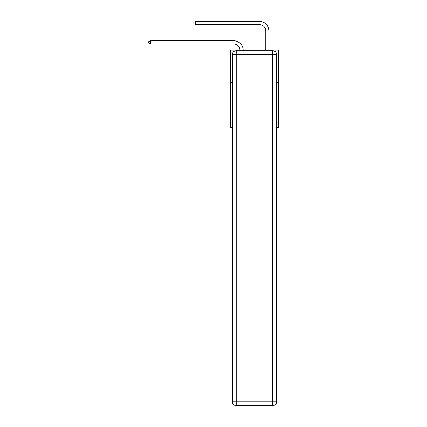 <?xml version="1.0" encoding="UTF-8"?>
<svg xmlns="http://www.w3.org/2000/svg" width="427" height="427" viewBox="0 0 427 427"><rect width="100%" height="100%" fill="white"/><g stroke="black" fill="none" stroke-linecap="round" stroke-linejoin="round"><path stroke-width="0.64" d="M232.341 82.358L230.601 82.358L230.601 50.092L278.351 50.092L278.351 127.529L276.611 127.529M230.601 82.358L230.601 127.529L232.341 127.529M278.351 82.358L276.611 82.358M233.505 43.933A6.453 6.453 178.8 0 1 239.953 50.092A6.453 6.453 0 0 0 233.505 43.933L150.325 43.933L148.649 42.967L148.649 41.675L150.325 40.709L233.505 40.709A9.677 9.677 -1.2 0 1 243.176 50.092M265.77 50.092L265.77 31.027A6.453 6.453 0 0 0 259.317 24.574L195.497 24.574L193.821 23.608L193.821 22.316L195.497 21.35L259.317 21.35A9.677 9.677 0 0 1 268.994 31.027L268.994 50.092M236.216 50.738L272.736 50.738A3.87 3.87 0 0 1 276.611 54.608L276.611 401.78A3.87 3.87 0 0 1 272.736 405.65L236.216 405.65L236.216 401.78L272.736 401.78L272.736 54.608L236.216 54.608L236.216 401.78L232.341 401.78L232.341 54.608L236.216 54.608L236.216 50.738A3.87 3.87 0 0 0 232.341 54.608A3.87 3.87 0 0 1 236.216 50.738M232.341 401.78A3.87 3.87 0 0 0 236.216 405.65A3.87 3.87 0 0 1 232.341 401.78M265.77 31.027A6.453 6.453 0 0 0 259.317 24.574A6.453 6.453 0 0 1 265.77 31.027A6.453 6.453 0 0 0 259.317 24.574A6.453 6.453 0 0 1 265.77 31.027A6.453 6.453 0 0 0 259.317 24.574A6.453 6.453 0 0 1 265.77 31.027A6.453 6.453 0 0 0 259.317 24.574A6.453 6.453 0 0 1 265.77 31.027A6.453 6.453 0 0 0 259.317 24.574A6.453 6.453 0 0 1 265.77 31.027A6.453 6.453 0 0 0 259.317 24.574A6.453 6.453 0 0 1 265.77 31.027A6.453 6.453 0 0 0 259.317 24.574A6.453 6.453 0 0 1 265.77 31.027A6.453 6.453 0 0 0 259.317 24.574A6.453 6.453 0 0 1 265.77 31.027A6.453 6.453 0 0 0 259.317 24.574A6.453 6.453 0 0 1 265.77 31.027M195.497 21.35L259.317 21.35L195.497 21.35L259.317 21.35L195.497 21.35L259.317 21.35L195.497 21.35L259.317 21.35L195.497 21.35L259.317 21.35L195.497 21.35L259.317 21.35L195.497 21.35L259.317 21.35L195.497 21.35L259.317 21.35L195.497 21.35L259.317 21.35L195.497 21.35L195.497 24.574M150.325 40.709L150.325 43.933M272.736 405.65A3.87 3.87 0 0 0 276.611 401.78L272.736 401.78L272.736 405.65M276.611 54.608A3.87 3.87 0 0 0 272.736 50.738L272.736 54.608L276.611 54.608"/></g></svg>

